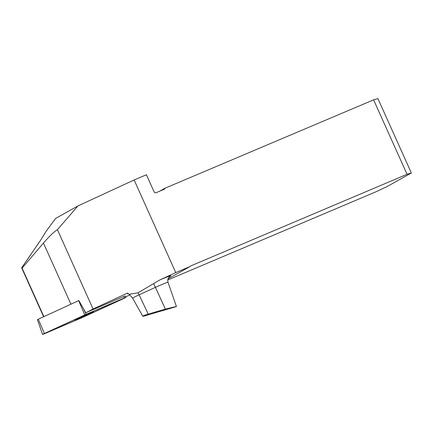 <?xml version="1.0" encoding="UTF-8"?>
<svg xmlns="http://www.w3.org/2000/svg" width="433" height="433" viewBox="0 0 433 433"><rect width="100%" height="100%" fill="white"/><g stroke="black" fill="none" stroke-linecap="round" stroke-linejoin="round"><path stroke-width="0.65" d="M43.885 316.637L22.078 268.124L43.457 243.07C49.33 236.25 53.984 231.785 57.421 229.679L93.073 309L127.031 293.303L129.218 294.267L138.04 292.805L159.728 279.994A17.84 0.779 -24.2 0 1 169.395 276.817M42.558 334.449L82.346 317.546L125.96 297.39L84.754 314.921L42.558 334.449L37.411 319.668L38.288 319.213L78.844 300.545L85.772 312.734A26.548 1.164 155.8 0 0 93.073 309M85.772 312.734L123.784 296.508L125.18 295.988L125.96 297.39M125.64 296.811L130.003 294.895M159.809 191.126L165.016 188.209L373.598 99.85L407.052 174.288L191.24 265.71A5.245 4.693 60.7 0 0 190.823 265.916A5.245 4.693 60.7 0 0 189.946 266.571L175.755 272.584L134.133 179.966L77.951 205.935L55.608 218.449L46.32 230.973L40.15 240.91L21.65 267.843L43.63 316.756M22.078 268.124L21.65 267.843M165.016 188.209A1.64 1.467 -119.3 0 1 164.204 189.264L156.086 192.707A1.64 1.467 -119.3 0 1 154.061 191.787L146.414 174.759L134.133 179.966M128.076 293.211A132.595 5.808 -24.2 0 1 127.302 293.249L127.54 293.168M168.036 278.847L189.946 266.571M175.755 272.584L159.728 279.994M169.617 276.644L168.718 277.564C168.767 277.504 167.219 279.031 168.015 282.316A12.617 0.552 155.8 0 0 155.431 287.366A130.533 5.716 155.8 0 0 139.117 294.824A9.272 0.406 155.8 0 0 132.612 298.185L129.218 294.267M57.421 229.679L77.951 205.935M144.286 315.993L142.803 316.269C142.452 316.079 144.254 315.359 148.21 314.098L165.384 309.146C177.162 306.196 180.675 305.541 169.13 308.453M143.994 316.09L176.437 306.564L168.015 282.316M142.803 316.269L132.612 298.185M373.598 99.85L377.895 98.551L411.35 172.989L387.259 186.488L375.324 192.063L167.76 279.989M407.052 174.288L411.35 172.989M82.465 316.171L83.699 316.03L84.771 315.148M89.122 313.33L86.865 314.152M80.554 316.956L79.098 317.833M88.229 313.887L79.58 317.73M78.736 318.011L89.49 313.178M75.109 319.982A10.067 0.438 155.8 0 0 75.077 320.041A10.067 0.438 155.8 0 0 83.959 316.534A10.067 0.438 155.8 0 0 93.414 311.852A10.067 0.438 155.8 0 0 93.441 311.792A10.067 0.438 155.8 0 0 84.532 315.316A10.067 0.438 155.8 0 0 75.109 319.982M82.34 317.546L124.109 298.342C126.404 297.244 126.523 297.108 124.482 297.936L86.178 314.293L44.41 333.497C42.12 334.59 41.996 334.725 44.042 333.897L82.34 317.546M70.925 304.188L43.457 243.07M127.302 293.249L127.031 293.303M165.384 309.146L155.431 287.366A5.245 0.39 65.6 0 0 153.569 283.685M148.21 314.098L139.117 294.824A5.245 1.11 65.3 0 0 138.04 292.805M191.24 265.71L190.433 266.16M124.487 297.936L123.784 296.508M82.622 307.062L86.178 314.293M38.288 319.213L44.404 333.497M84.754 314.921L78.638 300.643"/></g></svg>
